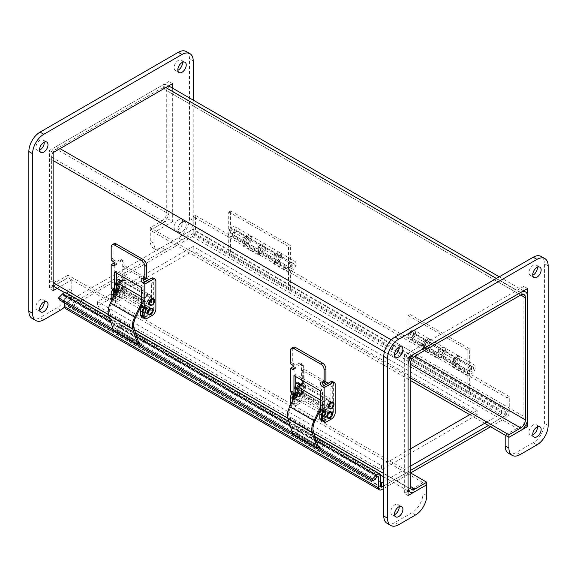 <?xml version="1.0" encoding="UTF-8"?>
<svg xmlns="http://www.w3.org/2000/svg" width="577" height="577" viewBox="0 0 577 577"><rect width="100%" height="100%" fill="white"/><g stroke="black" fill="none" stroke-linecap="round" stroke-linejoin="round"><path stroke-width="0.43" stroke-dasharray="2.88 2.16" d="M410.261 472.722L68.079 275.164L68.079 277.717L56.279 284.526A9.73 5.619 -60 0 1 51.411 285.009A9.73 5.619 -60 0 1 49.398 280.552L49.398 158.401A9.73 5.619 -60 0 1 56.279 146.479L162.065 85.403A9.73 5.619 -60 0 1 166.933 84.92A9.73 5.619 -60 0 1 168.946 89.377L168.946 211.535A9.73 5.619 -60 0 1 162.065 223.45L150.272 230.266L410.261 380.373M68.079 275.164L56.279 281.973A6.607 3.815 -60 0 1 52.976 282.304A6.607 3.815 -60 0 1 51.613 279.275L51.613 157.124A6.607 3.815 -60 0 1 56.279 149.032L162.065 87.956L520.721 295.027L166.739 90.654A6.607 3.815 120 0 0 165.368 87.632A6.607 3.815 120 0 0 162.065 87.956M387.052 523.317A15.853 9.153 120 0 0 394.978 522.531L411.79 512.823A15.853 9.153 120 0 0 422.991 493.414L422.991 482.624L426.728 484.781L68.079 277.717L53.43 286.17M410.261 377.812L150.272 227.713L162.065 220.897A6.607 3.815 120 0 0 166.739 212.812L166.739 90.654M150.272 227.713L150.272 241.049A15.853 9.153 120 0 0 153.554 248.305A15.853 9.153 120 0 0 161.473 247.519L178.286 237.811A15.853 9.153 120 0 0 189.494 218.402L189.494 58.782A15.853 9.153 120 0 0 186.212 51.526M469.7 414.69L484.644 423.316M399.154 506.664A5.943 3.433 120 0 0 397.95 504.442A5.943 3.433 120 0 0 392.007 507.875A5.943 3.433 120 0 0 392.007 514.734A5.943 3.433 120 0 0 394.531 514.67M399.154 347.044A5.943 3.433 120 0 0 397.95 344.822A5.943 3.433 120 0 0 392.007 348.256A5.943 3.433 120 0 0 392.007 355.122A5.943 3.433 120 0 0 394.531 355.057M537.389 267.238A5.943 3.433 120 0 0 536.177 265.016A5.943 3.433 120 0 0 530.234 268.449A5.943 3.433 120 0 0 530.234 275.316A5.943 3.433 120 0 0 532.766 275.243M537.389 426.857A5.943 3.433 120 0 0 536.177 424.636A5.943 3.433 120 0 0 530.234 428.062A5.943 3.433 120 0 0 530.234 434.928A5.943 3.433 120 0 0 532.766 434.863M527.602 288.5L523.866 286.343L523.866 290.657M523.866 290.996L523.866 424.391L505.185 435.173M525.589 425.379L523.866 424.391M508.467 453.212A15.853 9.153 120 0 0 516.393 452.426L533.206 442.725A15.853 9.153 120 0 0 544.414 423.309L544.414 263.696A15.853 9.153 120 0 0 541.132 256.44M422.991 482.624L408.343 491.085M408.054 491.251L404.318 493.407L404.318 355.367L523.866 286.343M408.054 495.571L404.318 493.407M408.054 357.524L404.318 355.367M44.234 301.757A5.943 3.433 120 0 0 43.03 299.528A5.943 3.433 120 0 0 37.087 302.961A5.943 3.433 120 0 0 37.087 309.827A5.943 3.433 120 0 0 39.611 309.762M44.234 142.137A5.943 3.433 120 0 0 43.03 139.915A5.943 3.433 120 0 0 37.087 143.348A5.943 3.433 120 0 0 37.087 150.208A5.943 3.433 120 0 0 39.611 150.143M182.469 62.33A5.943 3.433 120 0 0 181.257 60.109A5.943 3.433 120 0 0 175.314 63.542A5.943 3.433 120 0 0 175.314 70.401A5.943 3.433 120 0 0 177.846 70.336M182.491 222.448A5.943 3.433 120 0 0 181.257 219.722A5.943 3.433 120 0 0 175.314 223.155A5.943 3.433 120 0 0 175.314 230.021A5.943 3.433 120 0 0 179.894 228.427A5.943 3.433 120 0 0 182.491 222.448M186.227 224.604A5.943 3.433 -60 0 1 183.63 230.584A5.943 3.433 -60 0 1 179.05 232.178A5.943 3.433 -60 0 1 179.05 225.311A5.943 3.433 -60 0 1 184.993 221.878A5.943 3.433 -60 0 1 186.227 224.604M172.682 83.593L168.946 81.429L168.946 85.749M168.946 86.088L168.946 219.476L150.272 230.266L154.009 232.423L154.009 243.205A15.853 9.153 120 0 0 157.29 250.461A15.853 9.153 120 0 0 165.21 249.675L182.022 239.967A15.853 9.153 120 0 0 193.23 220.558L193.23 100.109M172.682 88.245L172.682 221.633L168.946 219.476M172.682 221.633L154.009 232.423M32.132 318.403A15.853 9.153 120 0 0 40.058 317.617L56.871 307.916A15.853 9.153 120 0 0 68.079 288.5L68.079 277.717L71.815 279.874L57.166 288.334M64.689 306.827A15.853 9.153 120 0 0 71.815 290.657L71.815 279.874M53.134 286.343L49.398 288.5L49.398 150.453L168.946 81.429M53.134 290.657L49.398 288.5M53.134 152.609L49.398 150.453M65.973 292.741A4.45 2.568 -60 0 1 66.896 294.775L66.896 305.37A1.32 0.765 120 0 0 67.17 305.976A1.32 0.765 120 0 0 67.834 305.911L192.3 234.046A1.32 0.765 -60 0 0 193.23 232.43L507.053 413.615A1.32 0.765 -60 0 1 506.123 415.231L488.38 425.473L507.053 414.69L507.053 410.377L486.858 422.039M59.366 299.816L63.434 295.763A1.32 0.765 -60 0 1 64.415 295.446A1.32 0.765 -60 0 1 64.689 296.051L64.689 302.889M316.759 446.894L292.474 432.873M137.434 343.358L113.15 329.337M490.594 426.749L506.123 417.784A4.45 2.568 120 0 0 509.267 412.339L509.267 396.558L195.444 215.372L195.444 231.153A4.45 2.568 -60 0 1 192.3 236.599L67.834 308.464A4.45 2.568 -60 0 1 65.605 308.681M507.053 413.615L507.053 397.834L193.23 216.649L193.23 232.43M193.23 216.649L195.444 215.372M507.053 397.834L509.267 396.558M383.77 488.423L410.615 472.924M410.261 470.572L383.77 485.87L410.261 470.572M410.261 449.007L381.527 465.596L97.592 301.67L193.23 246.451L477.165 410.377L477.165 414.69L193.23 250.764L97.592 305.983L381.527 469.909L477.165 414.69M193.23 246.451L193.23 250.764M97.592 301.67L97.592 305.983M381.527 465.596L381.527 469.909M477.165 410.377L471.914 413.406M380.719 482.386L67.704 301.67L193.23 229.192L507.053 410.377M193.23 229.192L193.23 233.505L507.053 414.69M67.704 301.67L67.704 305.983L193.23 233.505M381.527 487.161L67.704 305.983M410.261 466.259L383.77 481.557M331.551 413.55A3.282 1.897 -60 0 1 330.123 416.854A3.282 1.897 -60 0 1 327.592 417.734A3.282 1.897 -60 0 1 327.592 413.94A3.282 1.897 -60 0 1 330.873 412.05A3.282 1.897 -60 0 1 331.551 413.55M329.763 412.512A3.282 1.897 120 0 0 329.085 411.012A3.282 1.897 120 0 0 325.796 412.908A3.282 1.897 120 0 0 325.796 416.702A3.282 1.897 120 0 0 328.327 415.822A3.282 1.897 120 0 0 329.763 412.512M299.723 395.173A3.282 1.897 -60 0 1 298.295 398.476A3.282 1.897 -60 0 1 295.763 399.356A3.282 1.897 -60 0 1 295.763 395.57A3.282 1.897 -60 0 1 299.045 393.673A3.282 1.897 -60 0 1 299.723 395.173M297.934 394.141A3.282 1.897 120 0 0 297.249 392.634A3.282 1.897 120 0 0 293.967 394.531A3.282 1.897 120 0 0 293.967 398.325A3.282 1.897 120 0 0 296.499 397.445A3.282 1.897 120 0 0 297.934 394.141M333.16 403.994A3.282 1.897 -60 0 1 331.725 407.304A3.282 1.897 -60 0 1 329.193 408.184A3.282 1.897 -60 0 1 329.193 404.39A3.282 1.897 -60 0 1 332.475 402.494A3.282 1.897 -60 0 1 333.16 403.994M331.364 402.962A3.282 1.897 120 0 0 330.686 401.462A3.282 1.897 120 0 0 327.404 403.352A3.282 1.897 120 0 0 327.404 407.146A3.282 1.897 120 0 0 329.929 406.266A3.282 1.897 120 0 0 331.364 402.962M301.187 384.794A3.282 1.897 -60 0 1 301.324 385.624A3.282 1.897 -60 0 1 300.163 388.617A3.282 1.897 -60 0 1 297.84 389.951M299.535 384.585A3.282 1.897 120 0 0 298.857 383.085A3.282 1.897 120 0 0 295.568 384.974A3.282 1.897 120 0 0 295.568 388.768A3.282 1.897 120 0 0 298.1 387.888A3.282 1.897 120 0 0 299.535 384.585M331.465 418.996L329.669 417.957L324.216 421.109A2.64 1.522 -60 0 1 322.896 421.239M323.942 411.242A1.32 0.765 120 0 0 323.942 409.72A1.32 0.765 120 0 0 323.279 409.785L325.075 410.824M292.308 401.332L292.308 402.688A2.64 1.522 120 0 0 292.856 403.9A2.64 1.522 120 0 0 294.176 403.77L292.388 402.732A2.64 1.522 -60 0 1 291.068 402.861M292.113 392.865A1.32 0.765 120 0 0 292.113 391.343A1.32 0.765 120 0 0 291.45 391.408L290.519 391.949M295.741 392.894L294.104 391.949L293.246 392.447A1.32 0.765 -60 0 1 293.902 392.374A1.32 0.765 -60 0 1 293.902 393.903M297.84 399.58A5.287 3.051 120 0 0 301.576 393.11L301.576 364.945A3.801 2.2 120 0 0 300.79 363.2A3.801 2.2 120 0 0 298.886 363.387L300.682 364.426A3.801 2.2 -60 0 1 302.579 364.238A3.801 2.2 -60 0 1 303.372 365.977L303.372 394.149A5.287 3.051 -60 0 1 299.636 400.618L297.84 399.58L292.388 402.732M299.636 400.618L294.176 403.77M298.886 363.387L293.671 366.402M324.144 385.566L324.144 409.288L323.279 409.785M335.201 384.354L333.405 383.323A3.801 2.2 120 0 0 332.619 381.577M333.405 383.323L333.405 411.488L335.201 412.526M329.669 417.957A5.287 3.051 120 0 0 333.405 411.488M324.144 409.288L322.507 408.343L322.507 390.009L295.741 374.56L295.741 376.63M294.104 391.949L294.104 368.22M294.176 368.263A2.64 1.522 -120 0 0 295.424 368.35A2.64 1.522 -120 0 0 295.828 366.236A2.64 1.522 -120 0 0 294.104 363.907L293.246 363.409A1.32 0.765 60 0 1 292.308 361.793L292.308 349.388A4.623 2.669 60 0 1 293.267 347.275M325.659 381.808A1.32 0.765 60 0 1 325.002 381.743L324.144 381.246A2.64 1.522 -120 0 0 322.817 381.116A2.64 1.522 -120 0 0 322.276 382.241M295.741 374.56L293.945 375.591M322.507 390.009L320.711 391.047M300.682 364.426L294.176 368.176M322.507 408.343L320.711 409.381M318.562 447.442L294.277 433.421A2.64 1.522 120 0 0 294.436 433.536A2.64 1.522 120 0 0 296.318 432.988L300.776 428.805L325.06 442.826L320.603 447.009A2.64 1.522 -60 0 1 318.72 447.557A2.64 1.522 -60 0 1 318.562 447.442M317.761 445.357L293.477 431.336L294.277 433.421M320.711 406.879L323.228 401.693A5.287 3.051 -60 0 1 328.818 398.072L304.533 384.051A5.287 3.051 -60 0 1 304.533 390.153A5.287 3.051 -60 0 1 299.247 393.204A5.287 3.051 -60 0 1 298.316 391.949L299.348 390.16A3.592 2.077 120 0 0 300.09 391.74A3.592 2.077 120 0 0 303.69 389.663A3.592 2.077 120 0 0 303.69 385.515A3.592 2.077 120 0 0 299.889 387.982L290.649 407.001A13.206 7.624 120 0 0 289.106 417.741L293.419 431.185A2.64 1.522 120 0 0 293.477 431.336M300.776 428.805L301.129 429.915L325.414 443.937L325.06 442.826M317.877 449.021A4.335 2.503 120 0 0 320.956 448.12L325.414 443.937M301.129 429.915L296.672 434.099A4.335 2.503 -60 0 1 293.592 435M328.818 398.072A5.287 3.051 -60 0 1 328.818 404.174A5.287 3.051 -60 0 1 323.531 407.225A5.287 3.051 -60 0 1 322.601 405.97L323.632 404.181A3.592 2.077 120 0 0 324.375 405.754A3.592 2.077 120 0 0 327.967 403.684A3.592 2.077 120 0 0 327.967 399.536A3.592 2.077 120 0 0 324.166 402.003L320.711 409.122M298.316 391.949L322.601 405.97M299.348 390.16L323.632 404.181M329.041 412.101A3.282 1.897 -60 0 1 327.613 415.404A3.282 1.897 -60 0 1 325.082 416.284A3.282 1.897 -60 0 1 325.082 412.49A3.282 1.897 -60 0 1 328.363 410.6A3.282 1.897 -60 0 1 329.041 412.101M327.253 411.069A3.282 1.897 120 0 0 326.568 409.562A3.282 1.897 120 0 0 323.286 411.459A3.282 1.897 120 0 0 323.286 415.252A3.282 1.897 120 0 0 325.817 414.373A3.282 1.897 120 0 0 327.253 411.069M302.233 396.623A3.282 1.897 -60 0 1 300.805 399.926A3.282 1.897 -60 0 1 298.273 400.806A3.282 1.897 -60 0 1 298.273 397.012A3.282 1.897 -60 0 1 301.555 395.122A3.282 1.897 -60 0 1 302.233 396.623M300.444 395.584A3.282 1.897 120 0 0 299.759 394.084A3.282 1.897 120 0 0 296.477 395.981A3.282 1.897 120 0 0 296.477 399.774A3.282 1.897 120 0 0 299.009 398.895A3.282 1.897 120 0 0 300.444 395.584M296.261 393.204L302.29 389.72L304.086 390.752L296.535 395.115L295.597 394.567M296.535 395.115A1.32 0.765 -60 0 1 296.412 395.353L295.914 396.219A5.287 3.051 120 0 0 294.818 399.904L294.818 404.138A2.64 1.522 120 0 0 295.366 405.35A2.64 1.522 120 0 0 296.686 405.22L294.897 404.181A2.64 1.522 -60 0 1 293.578 404.311A2.64 1.522 -60 0 1 293.029 403.107L293.029 399.854M304.086 390.752L304.086 400.943L296.686 405.22M294.897 404.181L304.086 398.873L332.691 415.39L323.495 420.698L321.706 419.659A2.64 1.522 -60 0 1 320.386 419.789M304.086 400.943L329.099 415.39L321.706 419.659M304.086 398.873L304.086 369.273L325.724 381.765M328.226 383.207L332.691 385.782L332.691 415.39M329.099 415.39L329.099 405.198L330.895 406.23L323.344 410.593L321.555 409.555L329.099 405.198M322.586 420.95A2.64 1.522 120 0 0 323.495 420.698M330.895 406.23L330.895 386.821L332.691 385.782M304.086 369.273L302.29 370.304L323.942 382.803M326.431 384.239L330.895 386.821M302.29 370.304L302.29 380.409M302.29 384.102L302.29 389.72M329.33 404.773A2.878 1.659 -60 0 1 332.33 402.883A2.878 1.659 -60 0 1 332.33 406.201A2.878 1.659 -60 0 1 329.46 407.86A2.878 1.659 -60 0 1 329.33 404.773M295.648 385.328A2.878 1.659 120 0 0 295.777 388.415A2.878 1.659 120 0 0 298.648 386.756A2.878 1.659 120 0 0 298.648 383.438A2.878 1.659 120 0 0 295.648 385.328M329.114 408.458A3.563 2.056 120 0 0 332.835 406.114A3.563 2.056 120 0 0 332.677 402.284M295.604 389.093A3.563 2.056 -60 0 1 295.431 389.013A3.563 2.056 -60 0 1 295.431 384.895A3.563 2.056 -60 0 1 298.994 382.839A3.563 2.056 -60 0 1 299.153 386.669A3.563 2.056 -60 0 1 295.604 389.093M298.518 386.301A3.563 2.056 -60 0 1 294.797 388.653A3.563 2.056 -60 0 1 294.797 384.534A3.563 2.056 -60 0 1 298.367 382.472A3.563 2.056 -60 0 1 298.518 386.301M329.395 412.526A2.878 1.659 -60 0 1 330.729 412.44A2.878 1.659 -60 0 1 330.729 415.757A2.878 1.659 -60 0 1 327.859 417.416A2.878 1.659 -60 0 1 327.433 415.043A2.878 1.659 -60 0 1 329.395 412.526M295.712 393.074A2.878 1.659 120 0 0 293.751 395.598A2.878 1.659 120 0 0 294.169 397.964A2.878 1.659 120 0 0 297.047 396.305A2.878 1.659 120 0 0 297.047 392.987A2.878 1.659 120 0 0 295.712 393.074M327.512 418.015A3.563 2.056 120 0 0 330.203 417.121A3.563 2.056 120 0 0 331.811 413.615A3.563 2.056 120 0 0 331.075 411.834M293.087 396.788A3.563 2.056 -60 0 1 294.703 393.283A3.563 2.056 -60 0 1 297.393 392.389A3.563 2.056 -60 0 1 297.912 395.332A3.563 2.056 -60 0 1 295.482 398.462A3.563 2.056 -60 0 1 293.823 398.57A3.563 2.056 -60 0 1 293.087 396.788M294.854 398.094A3.563 2.056 -60 0 1 293.195 398.202A3.563 2.056 -60 0 1 293.195 394.084A3.563 2.056 -60 0 1 296.766 392.028A3.563 2.056 -60 0 1 297.285 394.964A3.563 2.056 -60 0 1 294.854 398.094M152.227 310.015A3.282 1.897 -60 0 1 150.792 313.318A3.282 1.897 -60 0 1 148.267 314.198A3.282 1.897 -60 0 1 148.267 310.412A3.282 1.897 -60 0 1 151.549 308.515A3.282 1.897 -60 0 1 152.227 310.015M150.438 308.983A3.282 1.897 120 0 0 149.753 307.476A3.282 1.897 120 0 0 146.471 309.373A3.282 1.897 120 0 0 146.471 313.167A3.282 1.897 120 0 0 149.003 312.287A3.282 1.897 120 0 0 150.438 308.983M120.398 291.637A3.282 1.897 -60 0 1 118.963 294.941A3.282 1.897 -60 0 1 116.431 295.821A3.282 1.897 -60 0 1 116.431 292.034A3.282 1.897 -60 0 1 119.72 290.137A3.282 1.897 -60 0 1 120.398 291.637M118.602 290.606A3.282 1.897 120 0 0 117.924 289.099A3.282 1.897 120 0 0 114.643 290.996A3.282 1.897 120 0 0 114.643 294.789A3.282 1.897 120 0 0 117.174 293.909A3.282 1.897 120 0 0 118.602 290.606M153.828 300.466A3.282 1.897 -60 0 1 152.4 303.769A3.282 1.897 -60 0 1 149.869 304.649A3.282 1.897 -60 0 1 149.869 300.855A3.282 1.897 -60 0 1 153.15 298.958A3.282 1.897 -60 0 1 153.828 300.466M152.04 299.427A3.282 1.897 120 0 0 151.354 297.927A3.282 1.897 120 0 0 148.073 299.824A3.282 1.897 120 0 0 148.073 303.61A3.282 1.897 120 0 0 150.604 302.73A3.282 1.897 120 0 0 152.04 299.427M121.862 281.259A3.282 1.897 -60 0 1 121.999 282.088A3.282 1.897 -60 0 1 120.838 285.081A3.282 1.897 -60 0 1 118.509 286.416M120.204 281.049A3.282 1.897 120 0 0 119.526 279.549A3.282 1.897 120 0 0 116.244 281.446A3.282 1.897 120 0 0 116.244 285.233A3.282 1.897 120 0 0 118.775 284.353A3.282 1.897 120 0 0 120.204 281.049M152.14 315.46L150.345 314.429L144.892 317.574A2.64 1.522 -60 0 1 143.565 317.703M144.618 307.714A1.32 0.765 120 0 0 144.618 306.185A1.32 0.765 120 0 0 143.954 306.25L145.75 307.289M112.984 297.804L112.984 299.153A2.64 1.522 120 0 0 113.532 300.365A2.64 1.522 120 0 0 114.852 300.235L113.056 299.196A2.64 1.522 -60 0 1 111.736 299.333M112.782 289.337A1.32 0.765 120 0 0 112.782 287.808A1.32 0.765 120 0 0 112.126 287.873L111.188 288.413M116.417 289.358L114.78 288.413L113.921 288.911A1.32 0.765 -60 0 1 114.578 288.846A1.32 0.765 -60 0 1 114.578 290.368M118.516 296.051A5.287 3.051 120 0 0 122.252 289.582L122.252 261.41A3.801 2.2 120 0 0 121.459 259.664A3.801 2.2 120 0 0 119.562 259.859L121.35 260.891A3.801 2.2 -60 0 1 123.254 260.703A3.801 2.2 -60 0 1 124.041 262.441L124.041 290.613A5.287 3.051 -60 0 1 120.305 297.083L118.516 296.051L113.056 299.196M120.305 297.083L114.852 300.235M119.562 259.859L114.34 262.867M144.813 282.03L144.813 305.752L143.954 306.25M155.877 280.819L154.081 279.787A3.801 2.2 120 0 0 153.294 278.042M154.081 279.787L154.081 307.959L155.877 308.991M150.345 314.429A5.287 3.051 120 0 0 154.081 307.959M144.813 305.752L143.175 304.815L143.175 286.473L116.417 271.024L116.417 273.094M114.78 288.413L114.78 264.684M114.852 264.728A2.64 1.522 -120 0 0 116.1 264.821A2.64 1.522 -120 0 0 116.504 262.701A2.64 1.522 -120 0 0 114.78 260.371L113.921 259.881A1.32 0.765 60 0 1 112.984 258.258L112.984 245.86A4.623 2.669 60 0 1 113.943 243.739M146.334 278.28A1.32 0.765 60 0 1 145.671 278.208L144.813 277.717A2.64 1.522 -120 0 0 143.493 277.587A2.64 1.522 -120 0 0 142.945 278.713M116.417 271.024L114.621 272.063M143.175 286.473L141.387 287.512M121.35 260.891L114.852 264.641M143.175 304.815L141.387 305.846M139.237 343.906L114.953 329.885A2.64 1.522 120 0 0 115.111 330.001A2.64 1.522 120 0 0 116.987 329.453L121.444 325.269L145.729 339.29L141.271 343.474A2.64 1.522 -60 0 1 139.396 344.022A2.64 1.522 -60 0 1 139.237 343.906M138.437 341.822L114.152 327.801L114.953 329.885M141.387 303.343L143.897 298.165A5.287 3.051 -60 0 1 149.486 294.537L125.202 280.516A5.287 3.051 -60 0 1 125.202 286.618A5.287 3.051 -60 0 1 119.922 289.668A5.287 3.051 -60 0 1 118.992 288.413L120.023 286.625A3.592 2.077 120 0 0 120.766 288.204A3.592 2.077 120 0 0 124.358 286.127A3.592 2.077 120 0 0 124.358 281.98A3.592 2.077 120 0 0 120.557 284.447L111.325 303.466A13.206 7.624 120 0 0 109.774 314.205L114.095 327.649A2.64 1.522 120 0 0 114.152 327.801M121.444 325.269L121.805 326.38L146.089 340.401L145.729 339.29M138.552 345.486A4.335 2.503 120 0 0 141.632 344.584L146.089 340.401M121.805 326.38L117.347 330.563A4.335 2.503 -60 0 1 114.268 331.465M149.486 294.537A5.287 3.051 -60 0 1 149.486 300.639A5.287 3.051 -60 0 1 144.207 303.69A5.287 3.051 -60 0 1 143.276 302.435L144.308 300.646A3.592 2.077 120 0 0 145.051 302.225A3.592 2.077 120 0 0 148.642 300.148A3.592 2.077 120 0 0 148.642 296.001A3.592 2.077 120 0 0 144.841 298.468L141.387 305.586M118.992 288.413L143.276 302.435M120.023 286.625L144.308 300.646M149.717 308.565A3.282 1.897 -60 0 1 148.282 311.868A3.282 1.897 -60 0 1 145.757 312.748A3.282 1.897 -60 0 1 145.757 308.962A3.282 1.897 -60 0 1 149.039 307.065A3.282 1.897 -60 0 1 149.717 308.565M147.921 307.534A3.282 1.897 120 0 0 147.243 306.026A3.282 1.897 120 0 0 143.961 307.923A3.282 1.897 120 0 0 143.961 311.717A3.282 1.897 120 0 0 146.493 310.837A3.282 1.897 120 0 0 147.921 307.534M122.908 293.087A3.282 1.897 -60 0 1 121.473 296.39A3.282 1.897 -60 0 1 118.949 297.27A3.282 1.897 -60 0 1 118.949 293.484A3.282 1.897 -60 0 1 122.23 291.587A3.282 1.897 -60 0 1 122.908 293.087M121.112 292.056A3.282 1.897 120 0 0 120.434 290.548A3.282 1.897 120 0 0 117.153 292.445A3.282 1.897 120 0 0 117.153 296.239A3.282 1.897 120 0 0 119.684 295.359A3.282 1.897 120 0 0 121.112 292.056M116.936 289.668L122.966 286.185L124.762 287.223L117.21 291.58L116.265 291.039M117.21 291.58A1.32 0.765 -60 0 1 117.088 291.818L116.59 292.683A5.287 3.051 120 0 0 115.494 296.369L115.494 300.603A2.64 1.522 120 0 0 116.042 301.814A2.64 1.522 120 0 0 117.362 301.684L115.566 300.646A2.64 1.522 -60 0 1 114.246 300.776A2.64 1.522 -60 0 1 113.698 299.571L113.698 296.326M124.762 287.223L124.762 297.415L117.362 301.684M115.566 300.646L124.762 295.345L153.359 311.854L144.171 317.162L142.382 316.124A2.64 1.522 -60 0 1 141.055 316.261M124.762 297.415L149.775 311.854L142.382 316.124M124.762 295.345L124.762 265.737L146.399 278.229M148.895 279.672L153.359 282.247L153.359 311.854M149.775 311.854L149.775 301.663L151.571 302.701L144.019 307.058L142.223 306.019L149.775 301.663M143.262 317.415A2.64 1.522 120 0 0 144.171 317.162M151.571 302.701L151.571 283.285L153.359 282.247M124.762 265.737L122.966 266.769L144.611 279.268M147.106 280.71L151.571 283.285M122.966 266.769L122.966 276.881M122.966 280.573L122.966 286.185M150.006 301.244A2.878 1.659 -60 0 1 153.006 299.348A2.878 1.659 -60 0 1 153.006 302.665A2.878 1.659 -60 0 1 150.135 304.331A2.878 1.659 -60 0 1 150.006 301.244M116.323 281.792A2.878 1.659 120 0 0 116.446 284.879A2.878 1.659 120 0 0 119.324 283.22A2.878 1.659 120 0 0 119.324 279.903A2.878 1.659 120 0 0 116.323 281.792M149.789 304.93A3.563 2.056 120 0 0 153.511 302.579A3.563 2.056 120 0 0 153.352 298.749M116.273 285.565A3.563 2.056 -60 0 1 116.1 285.478A3.563 2.056 -60 0 1 116.1 281.36A3.563 2.056 -60 0 1 119.67 279.304A3.563 2.056 -60 0 1 119.828 283.134A3.563 2.056 -60 0 1 116.273 285.565M119.194 282.766A3.563 2.056 -60 0 1 115.472 285.117A3.563 2.056 -60 0 1 115.472 280.999A3.563 2.056 -60 0 1 119.035 278.936A3.563 2.056 -60 0 1 119.194 282.766M150.07 308.991A2.878 1.659 -60 0 1 151.405 308.904A2.878 1.659 -60 0 1 151.405 312.222A2.878 1.659 -60 0 1 148.527 313.881A2.878 1.659 -60 0 1 148.109 311.515A2.878 1.659 -60 0 1 150.07 308.991M116.381 289.546A2.878 1.659 120 0 0 114.426 292.063A2.878 1.659 120 0 0 114.845 294.436A2.878 1.659 120 0 0 117.722 292.777A2.878 1.659 120 0 0 117.722 289.459A2.878 1.659 120 0 0 116.381 289.546M148.181 314.479A3.563 2.056 120 0 0 150.871 313.585A3.563 2.056 120 0 0 152.487 310.08A3.563 2.056 120 0 0 151.751 308.306M113.763 293.253A3.563 2.056 -60 0 1 115.378 289.755A3.563 2.056 -60 0 1 118.069 288.853A3.563 2.056 -60 0 1 118.588 291.796A3.563 2.056 -60 0 1 116.157 294.926A3.563 2.056 -60 0 1 114.498 295.035A3.563 2.056 -60 0 1 113.763 293.253M115.53 294.558A3.563 2.056 -60 0 1 113.871 294.667A3.563 2.056 -60 0 1 113.871 290.548A3.563 2.056 -60 0 1 117.434 288.493A3.563 2.056 -60 0 1 117.96 291.428A3.563 2.056 -60 0 1 115.53 294.558M274.825 262.283L290.368 271.255L288.5 272.33L272.957 263.357L272.957 259.044A5.287 3.051 -60 0 1 275.265 253.729A5.287 3.051 -60 0 1 279.333 252.315A5.287 3.051 -60 0 1 279.657 257.804A5.287 3.051 -60 0 1 274.825 261.706L274.825 262.283L272.957 263.357M274.753 258.013A2.748 1.587 120 0 0 275.323 259.268A2.748 1.587 120 0 0 278.071 257.681A2.748 1.587 120 0 0 278.071 254.507A2.748 1.587 120 0 0 275.95 255.243A2.748 1.587 120 0 0 274.753 258.013M274.825 261.706L260.479 253.418A5.287 3.051 120 0 0 265.312 249.524A5.287 3.051 120 0 0 264.987 244.028A5.287 3.051 120 0 0 260.919 245.449A5.287 3.051 120 0 0 258.611 250.764L258.611 255.077L243.068 246.105L243.068 241.792A5.287 3.051 -60 0 1 245.376 236.476A5.287 3.051 -60 0 1 249.452 235.055A5.287 3.051 -60 0 1 249.769 240.551A5.287 3.051 -60 0 1 244.936 244.446L244.936 245.023L260.479 253.995L260.479 253.418M244.936 245.023L243.068 246.105M258.611 255.077L260.479 253.995M244.864 240.753A2.748 1.587 120 0 0 245.434 242.015A2.748 1.587 120 0 0 248.182 240.429A2.748 1.587 120 0 0 248.182 237.255A2.748 1.587 120 0 0 246.062 237.991A2.748 1.587 120 0 0 244.864 240.753M260.407 249.726A2.748 1.587 -60 0 1 261.605 246.963A2.748 1.587 -60 0 1 263.725 246.228A2.748 1.587 -60 0 1 263.725 249.401A2.748 1.587 -60 0 1 260.977 250.988A2.748 1.587 -60 0 1 260.407 249.726A2.748 1.587 120 0 0 260.977 250.988A2.748 1.587 120 0 0 263.725 249.401A2.748 1.587 120 0 0 263.725 246.228A2.748 1.587 120 0 0 261.605 246.963A2.748 1.587 120 0 0 260.407 249.726M288.5 272.33L288.5 289.589L290.368 288.507L290.368 271.255M290.368 288.507L230.591 253.995L230.591 236.166A5.287 3.051 120 0 0 235.423 232.264A5.287 3.051 120 0 0 235.099 226.775A5.287 3.051 120 0 0 231.031 228.189A5.287 3.051 120 0 0 228.723 233.505L228.723 255.077L230.591 253.995M244.936 244.446L230.591 236.166M230.519 232.473A2.748 1.587 120 0 0 231.088 233.728A2.748 1.587 120 0 0 233.836 232.142A2.748 1.587 120 0 0 233.836 228.968A2.748 1.587 120 0 0 231.716 229.704A2.748 1.587 120 0 0 230.519 232.473M288.5 289.589L228.723 255.077M246.134 237.089L230.591 228.117L228.723 229.192L244.266 238.164L244.266 242.477A5.287 3.051 120 0 0 245.362 244.9A5.287 3.051 120 0 0 250.642 241.85A5.287 3.051 120 0 0 250.642 235.748A5.287 3.051 120 0 0 246.134 237.666L246.134 237.089L244.266 238.164M246.062 241.446A2.748 1.587 -60 0 1 247.259 238.683A2.748 1.587 -60 0 1 249.372 237.94A2.748 1.587 -60 0 1 249.372 241.114A2.748 1.587 -60 0 1 246.631 242.701A2.748 1.587 -60 0 1 246.062 241.446M246.134 237.666L260.479 245.946A5.287 3.051 -60 0 1 264.987 244.028A5.287 3.051 -60 0 1 264.987 250.129A5.287 3.051 -60 0 1 259.708 253.18A5.287 3.051 -60 0 1 258.611 250.764L258.611 246.451L274.154 255.423L274.154 259.737A5.287 3.051 120 0 0 275.251 262.153A5.287 3.051 120 0 0 280.53 259.102A5.287 3.051 120 0 0 280.53 253A5.287 3.051 120 0 0 276.022 254.919L276.022 254.342L260.479 245.369L260.479 245.946M276.022 254.342L274.154 255.423M258.611 246.451L260.479 245.369M275.95 258.698A2.748 1.587 -60 0 1 277.148 255.936A2.748 1.587 -60 0 1 279.261 255.2A2.748 1.587 -60 0 1 279.261 258.373A2.748 1.587 -60 0 1 276.513 259.96A2.748 1.587 -60 0 1 275.95 258.698M228.723 229.192L228.723 211.939L230.591 210.857L230.591 228.117M230.591 210.857L290.368 245.369L290.368 263.206A5.287 3.051 -60 0 1 294.876 261.287A5.287 3.051 -60 0 1 294.876 267.389A5.287 3.051 -60 0 1 289.596 270.44A5.287 3.051 -60 0 1 288.5 268.017L288.5 246.451L290.368 245.369M276.022 254.919L290.368 263.206M290.296 266.985A2.748 1.587 -60 0 1 291.493 264.216A2.748 1.587 -60 0 1 293.606 263.48A2.748 1.587 -60 0 1 293.606 266.653A2.748 1.587 -60 0 1 290.866 268.24A2.748 1.587 -60 0 1 290.296 266.985M228.723 211.939L288.5 246.451M291.854 265.297A2.539 1.464 120 0 0 292.236 263.79A2.539 1.464 120 0 0 291.71 262.629A2.539 1.464 120 0 0 289.178 264.093A2.539 1.464 120 0 0 289.178 267.021A2.539 1.464 120 0 0 290.44 266.899A2.539 1.464 120 0 0 291.854 265.297M233.873 231.817A2.539 1.464 120 0 0 233.728 229.156A2.539 1.464 120 0 0 231.189 230.62A2.539 1.464 120 0 0 231.189 233.548A2.539 1.464 120 0 0 233.873 231.817M454.149 365.811L469.692 374.79L467.824 375.865L452.281 366.893L452.281 362.58A5.287 3.051 -60 0 1 454.589 357.264A5.287 3.051 -60 0 1 458.665 355.843A5.287 3.051 -60 0 1 458.982 361.339A5.287 3.051 -60 0 1 454.149 365.234L454.149 365.811L452.281 366.893M454.077 361.541A2.748 1.587 120 0 0 454.647 362.803A2.748 1.587 120 0 0 457.395 361.216A2.748 1.587 120 0 0 457.395 358.043A2.748 1.587 120 0 0 455.275 358.779A2.748 1.587 120 0 0 454.077 361.541M454.149 365.234L439.804 356.954A5.287 3.051 120 0 0 444.636 353.052A5.287 3.051 120 0 0 444.319 347.563A5.287 3.051 120 0 0 440.244 348.977A5.287 3.051 120 0 0 437.936 354.3L437.936 358.613L422.4 349.64L422.4 345.32A5.287 3.051 -60 0 1 424.701 340.004A5.287 3.051 -60 0 1 428.776 338.591A5.287 3.051 -60 0 1 429.1 344.08A5.287 3.051 -60 0 1 424.268 347.981L424.268 348.558L439.804 357.531L439.804 356.954M424.268 348.558L422.4 349.64M437.936 358.613L439.804 357.531M424.189 344.289A2.748 1.587 120 0 0 424.759 345.544A2.748 1.587 120 0 0 427.507 343.957A2.748 1.587 120 0 0 427.507 340.783A2.748 1.587 120 0 0 425.393 341.526A2.748 1.587 120 0 0 424.189 344.289M439.732 353.261A2.748 1.587 -60 0 1 440.929 350.499A2.748 1.587 -60 0 1 443.049 349.763A2.748 1.587 -60 0 1 443.049 352.929A2.748 1.587 -60 0 1 440.301 354.516A2.748 1.587 -60 0 1 439.732 353.261A2.748 1.587 120 0 0 440.301 354.516A2.748 1.587 120 0 0 443.049 352.929A2.748 1.587 120 0 0 443.049 349.763A2.748 1.587 120 0 0 440.929 350.499A2.748 1.587 120 0 0 439.732 353.261M467.824 375.865L467.824 393.125L469.692 392.043L469.692 374.79M469.692 392.043L409.922 357.531L409.922 339.702A5.287 3.051 120 0 0 414.748 335.8A5.287 3.051 120 0 0 414.43 330.311A5.287 3.051 120 0 0 410.355 331.725A5.287 3.051 120 0 0 408.054 337.04L408.054 358.613L409.922 357.531M424.268 347.981L409.922 339.702M409.843 336.009A2.748 1.587 120 0 0 410.413 337.264A2.748 1.587 120 0 0 413.161 335.677A2.748 1.587 120 0 0 413.161 332.503A2.748 1.587 120 0 0 411.04 333.239A2.748 1.587 120 0 0 409.843 336.009M467.824 393.125L408.054 358.613M425.458 340.618L409.922 331.645L408.054 332.727L423.59 341.699L423.59 346.012A5.287 3.051 120 0 0 424.686 348.429A5.287 3.051 120 0 0 429.973 345.385A5.287 3.051 120 0 0 429.973 339.283A5.287 3.051 120 0 0 425.458 341.202L425.458 340.618L423.59 341.699M425.386 344.981A2.748 1.587 -60 0 1 426.583 342.211A2.748 1.587 -60 0 1 428.704 341.476A2.748 1.587 -60 0 1 428.704 344.649A2.748 1.587 -60 0 1 425.956 346.236A2.748 1.587 -60 0 1 425.386 344.981M425.458 341.202L439.804 349.482A5.287 3.051 -60 0 1 444.319 347.563A5.287 3.051 -60 0 1 444.319 353.665A5.287 3.051 -60 0 1 439.032 356.716A5.287 3.051 -60 0 1 437.936 354.3L437.936 349.979L453.479 358.952L453.479 363.272A5.287 3.051 120 0 0 454.575 365.688A5.287 3.051 120 0 0 459.862 362.637A5.287 3.051 120 0 0 459.855 356.536A5.287 3.051 120 0 0 455.347 358.454L455.347 357.877L439.804 348.905L439.804 349.482M455.347 357.877L453.479 358.952M437.936 349.979L439.804 348.905M455.275 362.233A2.748 1.587 -60 0 1 456.472 359.471A2.748 1.587 -60 0 1 458.592 358.735A2.748 1.587 -60 0 1 458.592 361.902A2.748 1.587 -60 0 1 455.844 363.488A2.748 1.587 -60 0 1 455.275 362.233M408.054 332.727L408.054 315.468L409.922 314.393L409.922 331.645M409.922 314.393L469.692 348.905L469.692 366.734A5.287 3.051 -60 0 1 474.207 364.823A5.287 3.051 -60 0 1 474.207 370.917A5.287 3.051 -60 0 1 468.921 373.968A5.287 3.051 -60 0 1 467.824 371.552L467.824 349.979L469.692 348.905M455.347 358.454L469.692 366.734M469.62 370.513A2.748 1.587 -60 0 1 470.818 367.751A2.748 1.587 -60 0 1 472.938 367.015A2.748 1.587 -60 0 1 472.938 370.189A2.748 1.587 -60 0 1 470.19 371.776A2.748 1.587 -60 0 1 469.62 370.513M408.054 315.468L467.824 349.979M471.178 368.826A2.539 1.464 120 0 0 471.56 367.325A2.539 1.464 120 0 0 471.034 366.164A2.539 1.464 120 0 0 468.502 367.628A2.539 1.464 120 0 0 468.502 370.557A2.539 1.464 120 0 0 469.772 370.427A2.539 1.464 120 0 0 471.178 368.826M413.197 335.352A2.539 1.464 120 0 0 413.053 332.684A2.539 1.464 120 0 0 410.521 334.148A2.539 1.464 120 0 0 410.521 337.083A2.539 1.464 120 0 0 413.197 335.352M414.935 491.597L56.279 284.526M49.398 280.552L53.134 282.708M108.462 314.653L134.535 329.712M287.786 418.188L313.866 433.24M383.77 473.602L408.054 487.623M56.279 281.973L51.613 279.275M162.065 223.45L520.721 430.521M527.602 418.599L168.946 211.535M51.613 157.124L162.065 220.897M166.739 212.812L56.279 149.032M168.946 89.377L527.602 296.448M520.721 292.474L496.436 278.453M165.801 87.56L162.065 85.403M408.054 365.465L384.397 351.811M53.134 160.557L49.398 158.401M56.279 146.479L60.015 148.635M391.278 339.889L414.935 353.55M520.129 454.589L516.393 452.426M536.942 444.881L533.206 442.725M548.15 425.465L544.414 423.309M548.15 265.853L544.414 263.696M398.714 524.688L394.978 522.531M415.527 514.98L411.79 512.823M426.728 495.571L422.991 493.414M154.009 243.205L150.272 241.049M165.21 249.675L161.473 247.519M182.022 239.967L178.286 237.811M193.23 220.558L189.494 218.402M193.23 60.938L189.494 58.782M43.794 319.781L40.058 317.617M60.607 310.073L56.871 307.916M71.815 290.657L68.079 288.5M316.059 440.092L289.957 425.018M136.735 336.557L110.625 321.483M66.896 294.775L380.719 475.96M62.677 293.801L63.434 295.763L377.257 476.948M377.574 476.696L64.689 296.051M380.719 486.548L66.896 305.37M509.267 412.339L195.444 231.153M192.3 236.599L506.123 417.784M506.123 415.231L192.3 234.046M381.649 489.642L67.834 308.464M67.834 305.911L381.649 487.089M326.012 422.148L324.216 421.109M292.308 402.688L291.796 402.393M291.45 391.408L293.246 392.447M301.576 393.11L303.372 394.149M303.372 365.977L301.576 364.945M294.104 363.907L292.308 364.945M293.246 363.409L291.45 364.448M292.308 361.793L290.519 362.825M292.308 349.388L290.519 350.427M325.002 381.743L323.207 382.782M324.144 381.246L322.348 382.284M293.419 431.185L317.703 445.206M296.318 432.988L320.603 447.009M296.672 434.099L320.956 448.12M320.711 400.243L323.228 401.693M299.889 387.982L324.166 402.003M290.649 407.001L314.934 421.022M289.106 417.741L313.39 431.762M295.474 394.812L296.412 395.353M294.818 404.138L293.029 403.107M295.042 395.714L295.914 396.219M294.818 399.904L293.404 399.082M146.681 318.612L144.892 317.574M112.984 299.153L112.472 298.857M112.126 287.873L113.921 288.911M122.252 289.582L124.041 290.613M124.041 262.441L122.252 261.41M114.78 260.371L112.984 261.41M113.921 259.881L112.126 260.912M112.984 258.258L111.188 259.297M112.984 245.86L111.188 246.891M145.671 278.208L143.882 279.246M144.813 277.717L143.024 278.749M114.095 327.649L138.379 341.671M116.987 329.453L141.271 343.474M117.347 330.563L141.632 344.584M141.387 296.708L143.897 298.165M120.557 284.447L144.841 298.468M111.325 303.466L135.609 317.487M109.774 314.205L134.059 328.226M116.15 291.277L117.088 291.818M115.494 300.603L113.698 299.571M115.71 292.178L116.59 292.683M115.494 296.369L114.08 295.547M272.957 259.044L244.266 242.477M243.068 241.792L228.723 233.505M274.154 259.737L288.5 268.017M452.281 362.58L423.59 346.012M422.4 345.32L408.054 337.04M453.479 363.272L467.824 371.552M51.411 285.009L53.134 286.004M64.574 292.611L380.611 475.066M383.77 476.89L408.054 490.912M52.976 282.304L411.632 489.368M523.57 290.83L499.285 276.809M168.657 85.915L166.933 84.92M524.024 294.696L165.368 87.632M401.686 506.599L397.95 504.442M395.743 516.891L392.007 514.734M401.686 346.979L397.95 344.822M395.743 357.278L392.007 355.122M539.913 267.173L536.177 265.016M533.97 277.472L530.234 275.316M539.913 426.792L536.177 424.636M533.97 437.085L530.234 434.928M46.766 301.684L43.03 299.528M40.823 311.984L37.087 309.827M46.766 142.072L43.03 139.915M40.823 152.364L37.087 150.208M184.993 62.266L181.257 60.109M179.05 72.558L175.314 70.401M184.993 221.878L181.257 219.722M179.05 232.178L175.314 230.021M157.29 250.461L153.554 248.305M109.464 317.848L135.566 332.915M288.788 421.376L314.891 436.45M64.415 295.446L378.231 476.631M380.993 487.154L67.17 305.976M325.796 416.702L327.592 417.734M329.085 411.012L330.873 412.05M293.967 398.325L295.763 399.356M297.249 392.634L299.045 393.673M327.404 407.146L329.193 408.184M330.686 401.462L332.475 402.494M295.568 388.768L297.364 389.807M298.857 383.085L300.646 384.116M323.942 409.72L325.738 410.752M291.457 403.092L292.856 403.9M292.113 391.343L293.902 392.374M300.79 363.2L302.579 364.238M295.424 368.35L293.628 369.388M322.817 381.116L321.028 382.154M294.436 433.536L318.72 447.557M299.247 393.204L323.531 407.225M300.09 391.74L324.375 405.754M303.69 385.515L327.967 399.536M323.286 415.252L325.082 416.284M326.568 409.562L328.363 410.6M296.477 399.774L298.273 400.806M299.759 394.084L301.555 395.122M293.578 404.311L295.366 405.35M332.33 402.883L301.107 384.859M299.651 384.015L298.648 383.438M329.46 407.86L297.97 389.684M296.773 388.992L295.777 388.415M298.994 382.839L298.367 382.472M295.431 389.013L294.797 388.653M330.729 412.44L297.047 392.987M327.859 417.416L320.026 412.894M319.131 412.375L294.169 397.964M297.393 392.389L296.766 392.028M293.823 398.57L293.195 398.202M146.471 313.167L148.267 314.198M149.753 307.476L151.549 308.515M114.643 294.789L116.431 295.821M117.924 289.099L119.72 290.137M148.073 303.61L149.869 304.649M151.354 297.927L153.15 298.958M116.244 285.233L118.04 286.271M119.526 279.549L121.321 280.581M144.618 306.185L146.407 307.224M112.133 299.557L113.532 300.365M112.782 287.808L114.578 288.846M121.459 259.664L123.254 260.703M116.1 264.821L114.304 265.853M143.493 277.587L141.704 278.619M115.111 330.001L139.396 344.022M119.922 289.668L144.207 303.69M120.766 288.204L145.051 302.225M124.358 281.98L148.642 296.001M143.961 311.717L145.757 312.748M147.243 306.026L149.039 307.065M117.153 296.239L118.949 297.27M120.434 290.548L122.23 291.587M114.246 300.776L116.042 301.814M153.006 299.348L121.783 281.324M120.319 280.48L119.324 279.903M150.135 304.331L118.646 286.149M117.448 285.456L116.446 284.879M119.67 279.304L119.035 278.936M116.1 285.478L115.472 285.117M151.405 308.904L117.722 289.459M148.527 313.881L140.694 309.359M139.807 308.846L114.845 294.436M118.069 288.853L117.434 288.493M114.498 295.035L113.871 294.667M279.333 252.315L250.642 235.748M249.452 235.055L235.099 226.775M231.088 233.728L245.434 242.015M233.836 228.968L248.182 237.255M246.631 242.701L275.323 259.268M249.372 237.94L278.071 254.507M245.362 244.9L259.708 253.18M275.251 262.153L289.596 270.44M280.53 253L294.876 261.287M293.606 263.48L279.261 255.2M290.866 268.24L276.513 259.96M290.44 266.899L292.236 265.86L292.236 263.79M291.71 262.629L233.728 229.156M289.178 267.021L231.189 233.548M458.665 355.843L429.973 339.283M428.776 338.591L414.43 330.311M410.413 337.264L424.759 345.544M413.161 332.503L427.507 340.783M425.956 346.236L454.647 362.803M428.704 341.476L457.395 358.043M424.686 348.429L439.032 356.716M454.575 365.688L468.921 373.968M459.855 356.536L474.207 364.823M472.938 367.015L458.592 358.735M470.19 371.776L455.844 363.488M469.772 370.427L471.56 369.395L471.56 367.325M471.034 366.164L413.053 332.684M468.502 370.557L410.521 337.083"/><path stroke-width="0.87" d="M410.261 377.812L508.921 434.777L508.921 437.33L520.721 430.521A9.73 5.619 120 0 0 527.602 418.599L527.602 296.448A9.73 5.619 120 0 0 525.589 291.991A9.73 5.619 120 0 0 520.721 292.474L414.935 353.55A9.73 5.619 120 0 0 408.054 365.465L408.054 487.623A9.73 5.619 120 0 0 410.067 492.08A9.73 5.619 120 0 0 414.935 491.597L426.728 484.781L408.054 495.571L408.054 357.524L527.602 288.5L527.602 426.547L525.589 425.379M410.261 472.722L426.728 482.228L414.935 489.044A6.607 3.815 -60 0 1 411.632 489.368A6.607 3.815 -60 0 1 410.261 486.346L410.261 364.188A6.607 3.815 -60 0 1 414.935 356.103L520.721 295.027A6.607 3.815 120 0 1 524.024 294.696A6.607 3.815 120 0 1 525.387 297.725L520.721 295.027M426.728 482.228L426.728 495.571A15.853 9.153 120 0 1 415.527 514.98L398.714 524.688A15.853 9.153 120 0 1 390.788 525.474L387.052 523.317A15.853 9.153 120 0 1 383.77 516.062L383.77 356.442A15.853 9.153 120 0 1 394.978 337.033L533.206 257.219A15.853 9.153 120 0 1 541.132 256.44L544.868 258.597A15.853 9.153 120 0 0 536.942 259.383L398.714 339.189A15.853 9.153 120 0 0 387.506 358.598L387.506 518.218A15.853 9.153 120 0 0 390.788 525.474M508.921 434.777L520.721 427.968A6.607 3.815 120 0 0 525.387 419.876L525.387 297.725M410.261 380.373L469.7 414.69M484.644 423.316L508.921 437.33L505.185 435.173L505.185 445.956A15.853 9.153 120 0 0 508.467 453.212L512.203 455.368A15.853 9.153 120 0 0 520.129 454.589L536.942 444.881A15.853 9.153 120 0 0 548.15 425.465L548.15 265.853A15.853 9.153 120 0 0 544.868 258.597M394.531 514.67A5.943 3.433 120 0 0 399.176 507.161A5.943 3.433 120 0 0 399.154 506.664M402.912 509.318A5.943 3.433 -60 0 1 400.323 515.297A5.943 3.433 -60 0 1 395.743 516.891A5.943 3.433 -60 0 1 395.743 510.032A5.943 3.433 -60 0 1 401.686 506.599A5.943 3.433 -60 0 1 402.912 509.318M394.531 355.057A5.943 3.433 120 0 0 399.176 347.549A5.943 3.433 120 0 0 399.154 347.044M402.912 349.705A5.943 3.433 -60 0 1 400.323 355.684A5.943 3.433 -60 0 1 395.743 357.278A5.943 3.433 -60 0 1 395.743 350.412A5.943 3.433 -60 0 1 401.686 346.979A5.943 3.433 -60 0 1 402.912 349.705M532.766 275.243A5.943 3.433 120 0 0 537.411 267.735A5.943 3.433 120 0 0 537.389 267.238M541.147 269.892A5.943 3.433 -60 0 1 538.55 275.878A5.943 3.433 -60 0 1 533.97 277.472A5.943 3.433 -60 0 1 533.97 270.606A5.943 3.433 -60 0 1 539.913 267.173A5.943 3.433 -60 0 1 541.147 269.892M532.766 434.863A5.943 3.433 120 0 0 537.411 427.355A5.943 3.433 120 0 0 537.389 426.857M541.147 429.512A5.943 3.433 -60 0 1 538.55 435.491A5.943 3.433 -60 0 1 533.97 437.085A5.943 3.433 -60 0 1 533.97 430.226A5.943 3.433 -60 0 1 539.913 426.792A5.943 3.433 -60 0 1 541.147 429.512M527.602 426.547L508.921 437.33L508.921 448.113A15.853 9.153 120 0 0 512.203 455.368M39.611 309.762A5.943 3.433 120 0 0 44.263 302.254A5.943 3.433 120 0 0 44.234 301.757M47.999 304.411A5.943 3.433 -60 0 1 45.403 310.39A5.943 3.433 -60 0 1 40.823 311.984A5.943 3.433 -60 0 1 40.823 305.118A5.943 3.433 -60 0 1 46.766 301.684A5.943 3.433 -60 0 1 47.999 304.411M39.611 150.143A5.943 3.433 120 0 0 44.263 142.634A5.943 3.433 120 0 0 44.234 142.137M47.999 144.791A5.943 3.433 -60 0 1 45.403 150.777A5.943 3.433 -60 0 1 40.823 152.364A5.943 3.433 -60 0 1 40.823 145.505A5.943 3.433 -60 0 1 46.766 142.072A5.943 3.433 -60 0 1 47.999 144.791M177.846 70.336A5.943 3.433 120 0 0 182.491 62.828A5.943 3.433 120 0 0 182.469 62.33M186.227 64.985A5.943 3.433 -60 0 1 183.63 70.964A5.943 3.433 -60 0 1 179.05 72.558A5.943 3.433 -60 0 1 179.05 65.699A5.943 3.433 -60 0 1 184.993 62.266A5.943 3.433 -60 0 1 186.227 64.985M57.166 288.334L53.134 290.657L53.134 152.609L172.682 83.593L172.682 88.245M193.23 100.109L193.23 60.938A15.853 9.153 120 0 0 189.948 53.683A15.853 9.153 120 0 0 182.022 54.469L43.794 134.275A15.853 9.153 120 0 0 32.586 153.691L32.586 313.304A15.853 9.153 120 0 0 35.868 320.56A15.853 9.153 120 0 0 43.794 319.781L60.607 310.073A15.853 9.153 120 0 0 64.689 306.827M189.948 53.683L186.212 51.526A15.853 9.153 120 0 0 178.286 52.312L40.058 132.119A15.853 9.153 120 0 0 28.85 151.535L28.85 311.147A15.853 9.153 120 0 0 32.132 318.403L35.868 320.56M383.77 481.557L381.527 482.848L381.527 487.161L383.77 485.87L381.649 487.089A1.32 0.765 120 0 1 380.993 487.154A1.32 0.765 120 0 1 380.719 486.548L380.719 475.96A4.45 2.568 120 0 0 379.796 473.919A4.45 2.568 120 0 0 376.5 474.979L372.432 479.04L316.759 446.894M378.505 487.832A4.45 2.568 120 0 0 379.428 489.866L65.605 308.681A4.45 2.568 -60 0 1 64.689 306.647L378.505 487.832L378.505 477.237A1.32 0.765 -60 0 0 378.231 476.631A1.32 0.765 -60 0 0 377.257 476.948L373.189 481.002L59.366 299.816L58.609 297.855L62.677 293.801A4.45 2.568 -60 0 1 65.973 292.741L109.464 317.848M373.189 481.002L372.432 479.04M292.474 432.873L137.434 343.358M113.15 329.337L58.609 297.855M64.689 306.647L64.689 302.889M379.428 489.866A4.45 2.568 120 0 0 381.649 489.642L383.77 488.423M410.615 472.924L490.594 426.749M488.38 425.473L410.261 470.572L488.38 425.473M471.914 413.406L410.261 449.007M381.527 482.848L380.719 482.386M486.858 422.039L410.261 466.259M297.84 389.951A3.282 1.897 -60 0 1 297.364 389.807A3.282 1.897 -60 0 1 297.364 386.013A3.282 1.897 -60 0 1 300.646 384.116A3.282 1.897 -60 0 1 301.187 384.794M324.144 411.358L325.075 410.824A1.32 0.765 -60 0 1 325.738 410.752A1.32 0.765 -60 0 1 325.738 412.281L325.233 413.146A5.287 3.051 120 0 0 324.144 416.832L324.144 421.066A2.64 1.522 120 0 0 324.685 422.277A2.64 1.522 120 0 0 326.012 422.148L331.465 418.996A5.287 3.051 -60 0 0 335.201 412.526L335.201 384.354A3.801 2.2 -60 0 0 334.415 382.616L332.619 381.577A3.801 2.2 120 0 0 330.715 381.765L322.348 386.597L324.144 387.636L324.144 411.358L320.711 409.381L320.711 391.047L293.945 375.591L293.945 393.925L290.519 391.949L290.519 368.22L292.308 369.258A2.64 1.522 -120 0 0 293.628 369.388A2.64 1.522 -120 0 0 294.039 367.268A2.64 1.522 -120 0 0 292.308 364.945L291.45 364.448A1.32 0.765 60 0 1 290.519 362.825L290.519 350.427A4.623 2.669 60 0 1 291.472 348.306A4.623 2.669 60 0 1 293.787 348.537L320.87 364.174A4.623 2.669 60 0 1 324.144 369.835L324.144 382.241A1.32 0.765 60 0 1 323.87 382.847A1.32 0.765 60 0 1 323.207 382.782L322.348 382.284A2.64 1.522 -120 0 0 321.028 382.154A2.64 1.522 -120 0 0 320.624 384.268A2.64 1.522 -120 0 0 322.348 386.597M324.685 422.277L322.896 421.239A2.64 1.522 -60 0 1 322.348 420.034L322.348 415.793A5.287 3.051 -60 0 1 323.445 412.108L323.942 411.242L325.738 412.281M291.457 403.092L291.068 402.861A2.64 1.522 -60 0 1 290.519 401.657L290.519 397.416A5.287 3.051 -60 0 1 291.609 393.738L292.113 392.865L293.902 393.903L293.404 394.769A5.287 3.051 120 0 0 292.308 398.455L292.308 401.332M293.671 366.402L290.519 368.22M330.715 381.765L332.511 382.803A3.801 2.2 -60 0 1 334.415 382.616M332.511 382.803L324.144 387.636M295.741 376.63L295.741 392.894L293.945 393.925M291.472 348.306L293.267 347.275A4.623 2.669 60 0 1 295.583 347.505L322.666 363.142A4.623 2.669 60 0 1 325.933 368.804L325.933 381.202A1.32 0.765 60 0 1 325.659 381.808L323.87 382.847M322.276 382.241A2.64 1.522 -120 0 0 324.144 385.566M318.562 447.442L317.761 445.357A2.64 1.522 120 0 1 317.703 445.206L313.39 431.762A13.206 7.624 120 0 1 314.934 421.022L320.711 409.122M287.966 418.808L312.244 432.829L317.119 448.012A4.335 2.503 120 0 0 317.877 449.021L293.592 435A4.335 2.503 -60 0 1 292.835 433.991L287.966 418.808A14.901 8.605 -60 0 1 289.704 406.698L298.944 387.679A5.287 3.051 -60 0 1 304.533 384.051M312.244 432.829A14.901 8.605 -60 0 1 313.989 420.72L320.711 406.879M295.597 394.567L294.746 394.077L296.261 393.204M293.029 399.854L293.029 398.866A5.287 3.051 -60 0 1 294.126 395.18L294.623 394.315A1.32 0.765 120 0 0 294.746 394.077M325.724 381.765L328.226 383.207M322.175 420.828L320.386 419.789A2.64 1.522 -60 0 1 319.838 418.585L319.838 414.344A5.287 3.051 -60 0 1 320.935 410.665L321.432 409.793L323.228 410.831L322.723 411.697A5.287 3.051 120 0 0 321.627 415.382L321.627 419.616A2.64 1.522 120 0 0 322.175 420.828A2.64 1.522 120 0 0 322.586 420.95M323.942 382.803L326.431 384.239M302.29 380.409L302.29 384.102M333.311 402.645L332.677 402.284A3.563 2.056 120 0 0 332.511 402.205A3.563 2.056 120 0 0 329.034 404.484A3.563 2.056 120 0 0 329.114 408.458L329.741 408.826A3.563 2.056 120 0 0 333.463 406.475A3.563 2.056 120 0 0 333.311 402.645A3.563 2.056 120 0 0 329.59 404.996A3.563 2.056 120 0 0 329.741 408.826M331.71 412.202L331.075 411.834A3.563 2.056 120 0 0 329.417 411.942A3.563 2.056 120 0 0 326.986 415.072A3.563 2.056 120 0 0 327.512 418.015L328.14 418.375A3.563 2.056 120 0 0 329.799 418.267A3.563 2.056 120 0 0 332.229 415.137A3.563 2.056 120 0 0 331.71 412.202A3.563 2.056 120 0 0 330.051 412.31A3.563 2.056 120 0 0 327.621 415.44A3.563 2.056 120 0 0 328.14 418.375M118.509 286.416A3.282 1.897 -60 0 1 118.04 286.271A3.282 1.897 -60 0 1 118.04 282.478A3.282 1.897 -60 0 1 121.321 280.581A3.282 1.897 -60 0 1 121.862 281.259M144.813 307.829L145.75 307.289A1.32 0.765 -60 0 1 146.407 307.224A1.32 0.765 -60 0 1 146.407 308.745L145.909 309.611A5.287 3.051 120 0 0 144.813 313.297L144.813 317.53A2.64 1.522 120 0 0 145.361 318.742A2.64 1.522 120 0 0 146.681 318.612L152.14 315.46A5.287 3.051 -60 0 0 155.877 308.991L155.877 280.819A3.801 2.2 -60 0 0 155.083 279.08L153.294 278.042A3.801 2.2 120 0 0 151.39 278.229L143.024 283.062L144.813 284.1L144.813 307.829L141.387 305.846L141.387 287.512L114.621 272.063L114.621 290.397L111.188 288.413L111.188 264.684L112.984 265.723A2.64 1.522 -120 0 0 114.304 265.853A2.64 1.522 -120 0 0 114.708 263.739A2.64 1.522 -120 0 0 112.984 261.41L112.126 260.912A1.32 0.765 60 0 1 111.188 259.297L111.188 246.891A4.623 2.669 60 0 1 112.147 244.778A4.623 2.669 60 0 1 114.462 245.001L141.545 260.645A4.623 2.669 60 0 1 144.813 266.307L144.813 278.705A1.32 0.765 60 0 1 144.538 279.311A1.32 0.765 60 0 1 143.882 279.246L143.024 278.749A2.64 1.522 -120 0 0 141.704 278.619A2.64 1.522 -120 0 0 141.293 280.739A2.64 1.522 -120 0 0 143.024 283.062M145.361 318.742L143.565 317.703A2.64 1.522 -60 0 1 143.024 316.499L143.024 312.258A5.287 3.051 -60 0 1 144.113 308.58L144.618 307.714L146.407 308.745M112.133 299.557L111.736 299.333A2.64 1.522 -60 0 1 111.188 298.121L111.188 293.881A5.287 3.051 -60 0 1 112.284 290.202L112.782 289.337L114.578 290.368L114.08 291.234A5.287 3.051 120 0 0 112.984 294.919L112.984 297.804M114.34 262.867L111.188 264.684M151.39 278.229L153.186 279.268A3.801 2.2 -60 0 1 155.083 279.08M153.186 279.268L144.813 284.1M116.417 273.094L116.417 289.358L114.621 290.397M112.147 244.778L113.943 243.739A4.623 2.669 60 0 1 116.251 243.97L143.341 259.607A4.623 2.669 60 0 1 146.608 265.269L146.608 277.674A1.32 0.765 60 0 1 146.334 278.28L144.538 279.311M142.945 278.713A2.64 1.522 -120 0 0 144.813 282.03M139.237 343.906L138.437 341.822A2.64 1.522 120 0 1 138.379 341.671L134.059 328.226A13.206 7.624 120 0 1 135.609 317.487L141.387 305.586M108.635 315.273L132.919 329.294L137.795 344.483A4.335 2.503 120 0 0 138.552 345.486L114.268 331.465A4.335 2.503 -60 0 1 113.51 330.462L108.635 315.273A14.901 8.605 -60 0 1 110.38 303.163L119.619 284.144A5.287 3.051 -60 0 1 125.202 280.516M132.919 329.294A14.901 8.605 -60 0 1 134.665 317.184L141.387 303.343M116.265 291.039L115.414 290.541L116.936 289.668M113.698 296.326L113.698 295.33A5.287 3.051 -60 0 1 114.794 291.652L115.299 290.786A1.32 0.765 120 0 0 115.414 290.541M146.399 278.229L148.895 279.672M142.851 317.292L141.055 316.261A2.64 1.522 -60 0 1 140.514 315.049L140.514 310.808A5.287 3.051 -60 0 1 141.603 307.13L142.108 306.264L143.897 307.296L143.399 308.161A5.287 3.051 120 0 0 142.303 311.847L142.303 316.081A2.64 1.522 120 0 0 142.851 317.292A2.64 1.522 120 0 0 143.262 317.415M144.611 279.268L147.106 280.71M122.966 276.881L122.966 280.573M153.98 299.117L153.352 298.749A3.563 2.056 120 0 0 153.179 298.67A3.563 2.056 120 0 0 149.703 300.956A3.563 2.056 120 0 0 149.789 304.93L150.417 305.291A3.563 2.056 120 0 0 154.138 302.947A3.563 2.056 120 0 0 153.98 299.117A3.563 2.056 120 0 0 150.258 301.461A3.563 2.056 120 0 0 150.417 305.291M152.378 308.666L151.751 308.306A3.563 2.056 120 0 0 150.092 308.414A3.563 2.056 120 0 0 147.662 311.544A3.563 2.056 120 0 0 148.181 314.479L148.816 314.847A3.563 2.056 120 0 0 150.474 314.739A3.563 2.056 120 0 0 152.905 311.609A3.563 2.056 120 0 0 152.378 308.666A3.563 2.056 120 0 0 150.72 308.774A3.563 2.056 120 0 0 148.289 311.905A3.563 2.056 120 0 0 148.816 314.847M53.134 282.708L108.462 314.653M134.535 329.712L287.786 418.188M313.866 433.24L383.77 473.602M410.261 486.346L414.935 489.044M520.721 427.968L410.261 364.195M414.928 356.103L525.387 419.876M496.436 278.453L165.801 87.56M384.397 351.811L53.134 160.557M60.015 148.635L391.278 339.889M508.921 448.113L505.185 445.956M536.942 259.383L533.206 257.219M398.714 339.189L394.978 337.033M387.506 358.598L383.77 356.442M387.506 518.218L383.77 516.062M182.022 54.469L178.286 52.312M43.794 134.275L40.058 132.119M32.586 153.691L28.85 151.535M32.586 313.304L28.85 311.147M377.257 476.948L376.5 474.979L316.059 440.092M289.957 425.018L136.735 336.557M110.625 321.483L62.677 293.801M378.505 477.237L377.574 476.696M324.144 421.066L322.348 420.034M323.445 412.108L325.233 413.146M324.144 416.832L322.348 415.793M291.609 393.738L293.404 394.769M292.308 398.455L290.519 397.416M291.796 402.393L290.519 401.657M294.104 368.22L292.308 369.258M295.583 347.505L293.787 348.537M322.666 363.142L320.87 364.174M325.933 368.804L324.144 369.835M325.933 381.202L324.144 382.241M292.835 433.991L317.119 448.012M289.704 406.698L313.989 420.72M298.944 387.679L320.711 400.243M294.623 394.315L295.474 394.812M294.126 395.18L295.042 395.714M293.404 399.082L293.029 398.866M321.627 419.616L319.838 418.585M320.935 410.665L322.723 411.697M321.627 415.382L319.838 414.344M144.813 317.53L143.024 316.499M144.113 308.58L145.909 309.611M144.813 313.297L143.024 312.258M112.284 290.202L114.08 291.234M112.984 294.919L111.188 293.881M112.472 298.857L111.188 298.121M114.78 264.684L112.984 265.723M116.251 243.97L114.462 245.001M143.341 259.607L141.545 260.645M146.608 265.269L144.813 266.307M146.608 277.674L144.813 278.705M113.51 330.462L137.795 344.483M110.38 303.163L134.665 317.184M119.619 284.144L141.387 296.708M115.299 290.786L116.15 291.277M114.794 291.652L115.71 292.178M114.08 295.547L113.698 295.33M142.303 316.081L140.514 315.049M141.603 307.13L143.399 308.161M142.303 311.847L140.514 310.808M53.134 286.004L64.574 292.611M380.611 475.066L383.77 476.89M408.054 490.912L410.067 492.08M525.589 291.991L523.57 290.83M499.285 276.809L168.657 85.915M135.566 332.915L288.788 421.376M314.891 436.45L379.796 473.919M301.107 384.859L299.651 384.015M297.97 389.684L296.773 388.992M320.026 412.894L319.131 412.375M121.783 281.324L120.319 280.48M118.646 286.149L117.448 285.456M140.694 309.359L139.807 308.846"/></g></svg>
